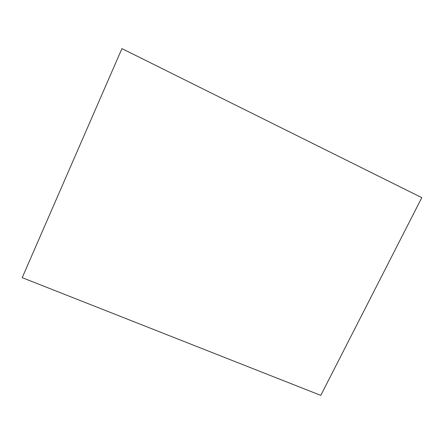 <?xml version="1.0" encoding="UTF-8"?>
<svg xmlns="http://www.w3.org/2000/svg" width="444" height="444" viewBox="0 0 444 444"><rect width="100%" height="100%" fill="white"/><g stroke="black" fill="none" stroke-linecap="round" stroke-linejoin="round"><path stroke-width="0.67" d="M421.8 197.652L320.79 395.382L22.2 277.667L121.934 48.618L421.8 197.652"/></g></svg>
